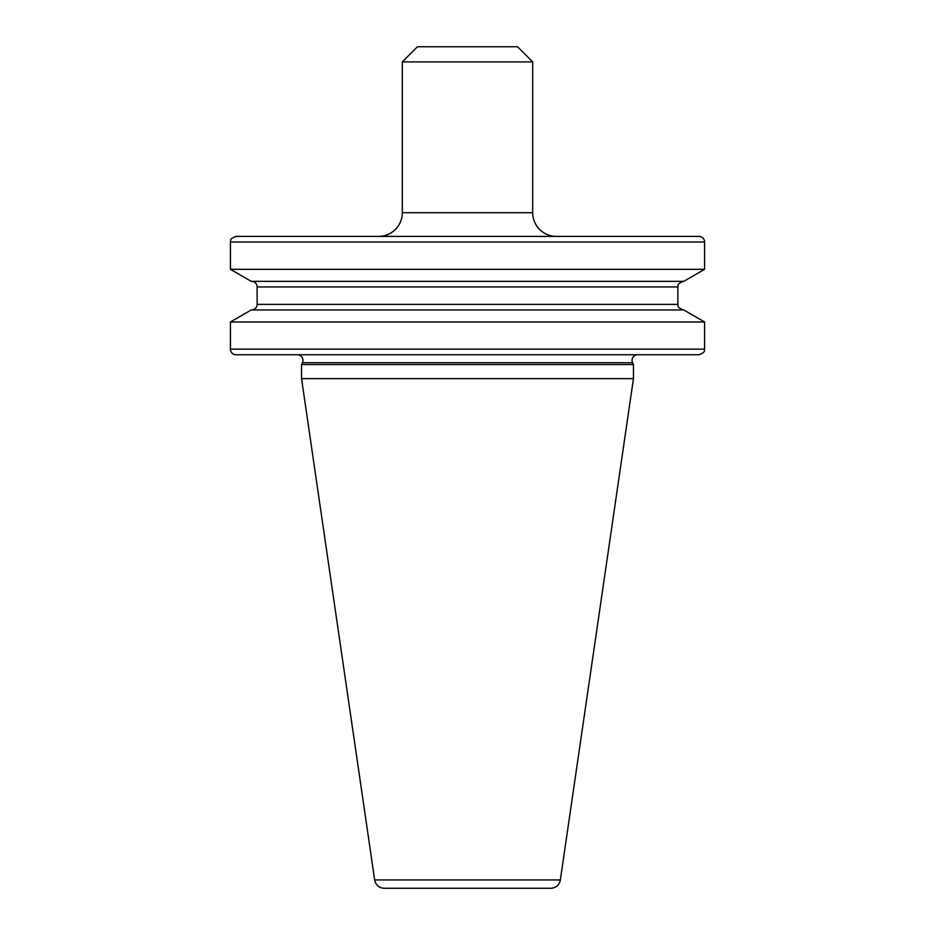 <?xml version="1.0" encoding="UTF-8"?>
<svg xmlns="http://www.w3.org/2000/svg" width="935" height="935" viewBox="0 0 935 935"><rect width="100%" height="100%" fill="white"/><g stroke="black" fill="none" stroke-linecap="round" stroke-linejoin="round"><path stroke-width="1.4" d="M633.451 364.557L301.549 364.557L302.414 362.722A5.598 5.598 0 0 0 297.33 354.751L637.67 354.751A5.598 5.598 0 0 0 632.586 362.722L633.451 364.557L633.451 378.652L560.346 879.94A9.712 9.712 0 0 1 550.738 888.25L384.262 888.25L550.738 888.25M301.549 364.557L301.549 378.652L374.654 879.94A9.712 9.712 0 0 0 384.262 888.25M556.395 236.403A23.702 23.702 0 0 1 532.693 212.701L532.693 61.909L402.307 61.909L402.307 212.701L532.693 212.701M378.605 236.403A23.702 23.702 0 0 0 402.307 212.701M402.307 61.909L417.466 46.75L517.534 46.75L532.693 61.909M301.549 378.652L633.451 378.652M230.431 321.979L251.27 309.952L683.73 309.952L704.569 321.979L230.431 321.979L230.431 349.152L704.569 349.152L704.569 321.979M251.527 309.952A5.598 5.598 0 0 0 257.125 304.354L257.125 286.952L677.875 286.952C678.658 286.168 675.724 284.252 683.473 281.353M704.569 269.327L683.73 281.353L251.27 281.353L230.431 269.327L704.569 269.327L704.569 242.001L230.431 242.001C231.412 240.727 228.198 239.313 236.029 236.403L698.971 236.403A5.598 5.598 0 0 1 704.569 242.001M230.431 269.327L230.431 242.001M251.527 281.353A5.598 5.598 0 0 1 257.125 286.952M704.569 349.152C703.786 349.935 706.72 351.864 698.971 354.751L236.029 354.751A5.598 5.598 0 0 1 230.431 349.152M374.654 879.94L560.346 879.94M302.414 362.722L632.586 362.722M257.125 304.354L677.875 304.354L677.875 286.952M677.875 304.354C678.611 305.044 675.76 307.101 683.473 309.952"/></g></svg>
